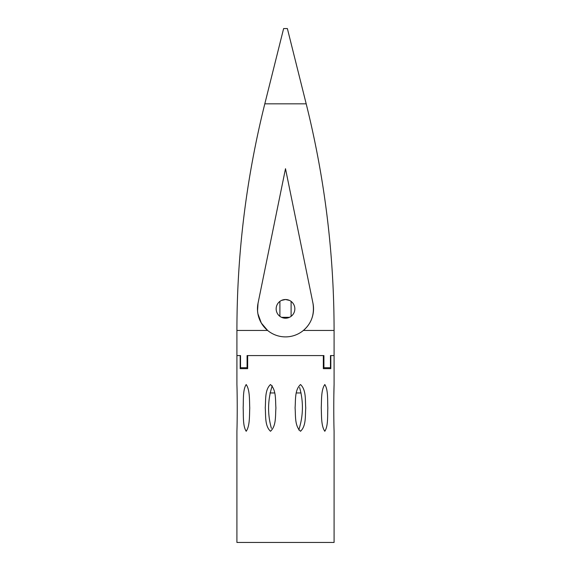 <?xml version="1.0" encoding="UTF-8"?>
<svg xmlns="http://www.w3.org/2000/svg" width="571" height="571" viewBox="0 0 571 571"><rect width="100%" height="100%" fill="white"/><g stroke="black" fill="none" stroke-linecap="round" stroke-linejoin="round"><path stroke-width="0.86" d="M272.231 385.81C267.678 399.793 267.392 413.954 271.382 428.3M298.769 429.992C303.329 416.009 303.608 401.834 299.611 387.481M312.965 303.251A28.029 28.029 0 0 1 285.5 336.89A28.029 28.029 0 0 1 258.035 303.251L285.5 168.702L312.965 303.251C314.664 314.4 311.466 323.464 303.379 330.445L334.085 330.445L334.085 355.576L330.466 355.576L330.466 367.724L323.921 367.724L323.921 355.576L247.079 355.576L247.079 367.724L240.534 367.724L240.534 355.576L236.915 355.576L240.184 355.576L240.184 368.659L247.664 368.659L247.664 355.576L323.336 355.576L323.336 368.659L330.816 368.659L330.816 355.576L334.085 355.576L334.085 384.54C333.671 396.938 333.664 418.857 334.085 431.262L334.085 542.45L236.915 542.45L236.915 431.255C237.336 418.864 237.329 396.931 236.915 384.54L236.915 330.445L267.621 330.445L261.311 323.029L257.892 313.729L257.55 310.952M334.085 384.54L333.871 394.518M324.806 384.54C328.325 389.972 327.433 400.264 327.84 407.994C327.426 415.674 328.311 425.887 324.813 431.262C321.023 425.83 321.63 415.538 321.252 407.801C321.637 400.135 321.045 389.907 324.806 384.54M300.517 384.54C306.37 389.972 305.107 400.264 305.749 407.994C305.1 415.674 306.341 425.887 300.517 431.262C294.55 425.83 295.714 415.538 295.086 407.801C295.721 400.135 294.586 389.907 300.517 384.54M270.483 384.54C276.443 389.972 275.286 400.264 275.914 407.994C275.279 415.674 276.407 425.887 270.49 431.262C264.623 425.83 265.9 415.538 265.251 407.801C265.908 400.135 264.659 389.907 270.483 384.54M246.194 384.54C249.97 389.972 249.377 400.264 249.748 407.994C249.37 415.674 249.948 425.887 246.194 431.262C242.668 425.83 243.567 415.538 243.16 407.801C243.574 400.135 242.689 389.907 246.194 384.54M330.816 368.659L323.336 368.659M240.184 368.659L247.664 368.659M279.897 316.334L279.897 301.381M289.468 300.403L285.5 299.518A9.343 9.343 0 0 1 293.594 313.529A9.343 9.343 0 0 1 277.406 313.529A9.343 9.343 0 0 1 285.5 299.518L281.532 300.403M281.532 317.319L289.468 317.319M291.103 316.334L291.103 301.381M287.37 28.55L306.192 103.829L264.808 103.829L283.63 28.55L287.37 28.55M258.035 303.251L257.542 310.917M323.921 367.724L323.336 367.724M247.079 367.724L247.664 367.724M269.926 392.955L274.644 392.955M296.356 392.955L301.074 392.955M334.085 330.445C334.049 253.767 324.749 178.231 306.192 103.829M236.915 330.445C236.951 253.767 246.251 178.231 264.808 103.829"/></g></svg>
